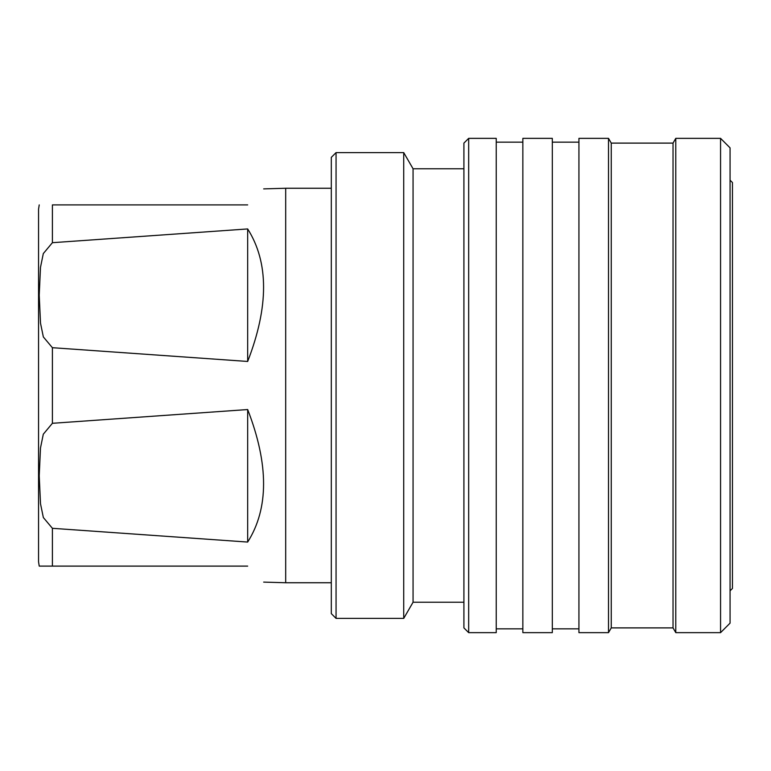 <?xml version="1.0" encoding="UTF-8"?>
<svg xmlns="http://www.w3.org/2000/svg" width="771" height="771" viewBox="0 0 771 771"><rect width="100%" height="100%" fill="white"/><g stroke="black" fill="none" stroke-linecap="round" stroke-linejoin="round"><path stroke-width="1.16" d="M730.07 590.827L732.45 588.446L732.45 182.554L730.07 180.173M720.567 632.644L730.07 623.141L730.07 147.859L720.567 138.356L675.782 138.356L675.782 632.644L720.567 632.644L720.567 138.356M675.782 632.644L673.035 627.893L673.035 143.107L611.249 143.107L608.512 138.356L578.934 138.356L578.934 632.644L608.512 632.644L608.512 138.356M673.035 627.893L611.249 627.893L611.249 143.107M552.315 632.644L552.315 138.356L522.854 138.356L522.854 632.644L552.315 632.644M496.235 632.644L496.235 138.356L468.672 138.356L468.672 632.644L496.235 632.644M468.672 632.644L463.911 627.893L463.911 143.107L468.672 138.356M463.911 602.228L413.063 602.228L413.063 168.772L403.725 152.61L336.06 152.61L336.06 618.39L403.725 618.39L403.725 152.61M336.06 618.39L331.308 613.639L331.308 157.361L336.06 152.61M331.308 582.741L285.694 582.741L285.694 188.259L263.672 188.895M52.399 423.298L247.674 409.546C268.877 464.315 268.877 508.494 247.674 542.061L52.399 528.308L43.349 517.543L40.516 503.8L39.225 475.871L40.487 447.999L43.301 434.198L52.399 423.298L52.399 347.702L43.349 336.937L40.516 323.194L39.225 295.264L40.487 267.383L43.301 253.592L52.399 242.692L247.674 228.939C268.877 262.506 268.877 306.685 247.674 361.454L52.399 347.702M52.399 566.107L247.674 566.107C268.877 587.309 268.877 587.309 247.674 566.107L39.225 566.107L52.399 566.107L52.399 528.308M39.225 566.107L38.55 561.76L38.55 209.24L39.225 204.893M52.399 204.893L247.674 204.893C268.877 183.691 268.877 183.691 247.674 204.893L52.399 204.893L52.399 242.692M247.674 361.454L247.674 228.939M247.674 542.061L247.674 409.546M611.249 627.893L608.512 632.644M578.934 628.847L552.315 628.847M522.854 628.847L496.235 628.847M413.063 602.228L403.725 618.39M263.672 582.105L285.694 582.741M331.308 188.259L285.694 188.259M463.911 168.772L413.063 168.772M522.854 142.153L496.235 142.153M578.934 142.153L552.315 142.153M673.035 143.107L675.782 138.356"/></g></svg>
